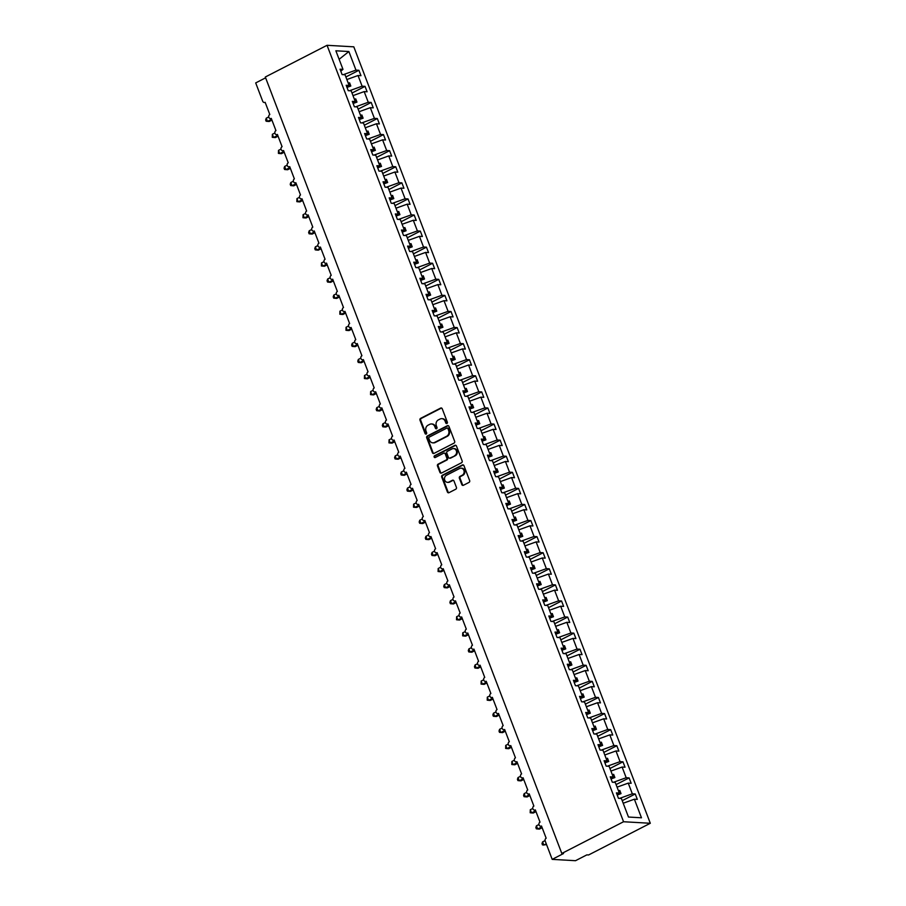 <?xml version="1.0" encoding="UTF-8"?>
<svg xmlns="http://www.w3.org/2000/svg" width="906" height="906" viewBox="0 0 906 906"><rect width="100%" height="100%" fill="white"/><g stroke="black" fill="none" stroke-linecap="round" stroke-linejoin="round"><path stroke-width="1.36" d="M446.918 423.476A0.974 0.849 -86.7 0 0 447.36 422.196L442.23 408.776A1.382 1.212 -86.7 0 0 440.633 408.085L420.622 418.368A1.382 1.212 -86.7 0 0 419.988 420.203L425.118 433.612A0.974 0.849 -86.7 0 0 426.669 432.819L426.013 431.075A4.439 3.873 -86.7 0 1 428.028 425.208L429.693 424.359A4.439 3.873 -86.7 0 1 431.494 423.963A4.439 3.873 -86.7 0 1 434.789 426.567L435.458 428.3A0.974 0.849 -86.7 0 0 437.009 427.507L436.352 425.763A4.439 3.873 -86.7 0 1 438.368 419.897L440.033 419.048A4.439 3.873 -86.7 0 1 441.834 418.651A4.439 3.873 -86.7 0 1 445.14 421.256L445.797 422.989A0.974 0.849 -86.7 0 0 446.918 423.476M461.811 484.597A1.382 1.212 -86.7 0 0 463.396 485.288L469.014 482.4A1.382 1.212 -86.7 0 0 469.648 480.565L463.951 465.673A1.382 1.212 -86.7 0 0 462.366 464.982L442.343 475.254A1.382 1.212 -86.7 0 0 441.72 477.088L447.405 491.992A1.382 1.212 -86.7 0 0 449.002 492.683L455.786 489.195A1.382 1.212 -86.7 0 0 456.409 487.36L453.974 480.984A1.382 1.212 -86.7 0 0 452.388 480.293L449.025 482.026A3.703 3.239 -86.7 0 1 446.443 475.265L459.614 468.504A3.703 3.239 -86.7 0 1 462.196 475.254L459.999 476.386A1.382 1.212 -86.7 0 0 459.376 478.221L461.811 484.597L462.49 484.631A1.382 1.212 -86.7 0 0 463.181 485.367M327.055 45.3L623.555 821.742L650.304 823.271L353.804 46.829L327.055 45.3L265.311 77.01L561.811 853.452L563.521 853.543L552.196 859.364L545.197 841.028A2.118 1.846 -86.7 0 1 546.159 838.231L541.494 826A2.118 1.846 -86.7 0 1 540.01 822.15L535.344 809.919A2.118 1.846 -86.7 0 1 533.872 806.057L529.206 793.837A2.118 1.846 -86.7 0 1 527.734 789.975L523.068 777.756A2.118 1.846 -86.7 0 1 521.596 773.894L516.93 761.674A2.118 1.846 -86.7 0 1 515.446 757.812L510.78 745.593A2.118 1.846 -86.7 0 1 509.308 741.731L504.642 729.511A2.118 1.846 -86.7 0 1 503.17 725.649L498.504 713.43A2.118 1.846 -86.7 0 1 497.032 709.568L492.354 697.348A2.118 1.846 -86.7 0 1 490.882 693.486L486.216 681.267A2.118 1.846 -86.7 0 1 484.744 677.405L480.078 665.185A2.118 1.846 -86.7 0 1 478.606 661.323L473.94 649.104A2.118 1.846 -86.7 0 1 472.468 645.242L467.79 633.022A2.118 1.846 -86.7 0 1 466.318 629.16L461.652 616.941A2.118 1.846 -86.7 0 1 460.18 613.079L455.514 600.859A2.118 1.846 -86.7 0 1 454.042 596.997L449.376 584.778A2.118 1.846 -86.7 0 1 447.892 580.916L443.227 568.696A2.118 1.846 -86.7 0 1 441.754 564.834L437.088 552.615A2.118 1.846 -86.7 0 1 435.616 548.753L430.95 536.522A2.118 1.846 -86.7 0 1 429.478 532.671L424.812 520.44A2.118 1.846 -86.7 0 1 423.329 516.59L418.663 504.359A2.118 1.846 -86.7 0 1 417.19 500.508L412.524 488.277A2.118 1.846 -86.7 0 1 411.052 484.416L406.386 472.196A2.118 1.846 -86.7 0 1 404.914 468.334L400.237 456.114A2.118 1.846 -86.7 0 1 398.765 452.253L394.099 440.033A2.118 1.846 -86.7 0 1 392.626 436.171L387.961 423.951A2.118 1.846 -86.7 0 1 386.488 420.09L381.822 407.87A2.118 1.846 -86.7 0 1 380.35 404.008L375.673 391.788A2.118 1.846 -86.7 0 1 374.201 387.927L369.535 375.707A2.118 1.846 -86.7 0 1 368.062 371.845L363.397 359.625A2.118 1.846 -86.7 0 1 361.924 355.764L357.258 343.544A2.118 1.846 -86.7 0 1 355.775 339.682L351.109 327.462A2.118 1.846 -86.7 0 1 349.637 323.601L344.971 311.381A2.118 1.846 -86.7 0 1 343.499 307.519L338.833 295.299A2.118 1.846 -86.7 0 1 337.36 291.438L332.695 279.218A2.118 1.846 -86.7 0 1 331.211 275.356L326.545 263.136A2.118 1.846 -86.7 0 1 325.073 259.275L320.407 247.055A2.118 1.846 -86.7 0 1 318.935 243.193L314.269 230.973A2.118 1.846 -86.7 0 1 312.796 227.112L308.131 214.881A2.118 1.846 -86.7 0 1 306.647 211.03L301.981 198.799A2.118 1.846 -86.7 0 1 300.509 194.949L295.843 182.718A2.118 1.846 -86.7 0 1 294.371 178.867L289.705 166.636A2.118 1.846 -86.7 0 1 288.233 162.774L283.555 150.555A2.118 1.846 -86.7 0 1 282.083 146.693L277.417 134.473A2.118 1.846 -86.7 0 1 275.945 130.611L271.279 118.392A2.118 1.846 -86.7 0 1 269.807 114.53L265.141 102.31A2.118 1.846 93.3 0 1 262.706 101.257L255.696 82.922L265.628 77.825M623.555 821.742L561.811 853.452M454.019 443.125A1.382 1.212 -86.7 0 0 454.653 441.29L448.957 426.398A1.382 1.212 -86.7 0 0 447.36 425.707L427.349 435.979A1.382 1.212 -86.7 0 0 426.715 437.813L432.411 452.717A1.382 1.212 -86.7 0 0 434.008 453.408L454.019 443.125M456.454 446.035L462.151 460.928A1.382 1.212 -86.7 0 1 461.516 462.762L441.505 473.045A1.382 1.212 -86.7 0 1 439.908 472.354L437.473 465.978A1.382 1.212 -86.7 0 1 438.108 464.144L446.216 459.976A1.382 1.212 -86.7 0 0 446.851 458.142L445.231 453.906A1.382 1.212 -86.7 0 0 443.646 453.215L435.186 457.553A0.974 0.849 -86.7 0 1 434.518 455.786L454.869 445.344A1.382 1.212 -86.7 0 1 456.454 446.035M623.203 803.237L634.381 799.205L641.482 817.79L628.481 817.042L621.391 798.469L618.458 798.299L616.397 792.897L619.33 793.056L617.156 794.89M619.33 793.056L615.242 782.376L612.32 782.218L610.248 776.804L613.181 776.974L611.018 778.809M613.181 776.974L609.104 766.295L606.171 766.136L604.109 760.723L607.043 760.893L604.88 762.727M607.043 760.893L602.966 750.213L600.032 750.055L597.971 744.641L600.905 744.811L598.73 746.646M600.905 744.811L596.827 734.132L593.894 733.962L591.833 728.56L594.755 728.73L592.592 730.564M594.755 728.73L590.678 718.05L587.756 717.88L585.684 712.478L588.617 712.648L586.454 714.483M588.617 712.648L584.54 701.969L581.607 701.799L579.546 696.397L582.479 696.567L580.316 698.401M582.479 696.567L578.402 685.887L575.469 685.717L573.407 680.315L576.341 680.485L574.166 682.32M576.341 680.485L572.264 669.806L569.33 669.636L567.269 664.234L570.191 664.404L568.028 666.238M570.191 664.404L566.114 653.724L563.181 653.554L561.12 648.152L564.053 648.322L561.89 650.157M564.053 648.322L559.976 637.643L557.043 637.473L554.982 632.071L557.915 632.241L555.74 634.075M557.915 632.241L553.838 621.561L550.905 621.391L548.843 615.989L551.777 616.159L549.602 617.994M551.777 616.159L547.7 605.48L544.766 605.31L542.694 599.908L545.627 600.078L543.464 601.912M545.627 600.078L541.55 589.398L538.617 589.228L536.556 583.826L539.489 583.996L537.326 585.831M539.489 583.996L535.412 573.317L532.479 573.147L530.418 567.745L533.351 567.915L531.176 569.749M533.351 567.915L529.274 557.235L526.341 557.065L524.28 551.663L527.213 551.833L525.038 553.668M527.213 551.833L523.124 541.154L520.203 540.984L518.13 535.582L521.063 535.752L518.9 537.575M521.063 535.752L516.986 525.072L514.053 524.902L511.992 519.5L514.925 519.67L512.762 521.494M514.925 519.67L510.848 508.991L507.915 508.821L505.854 503.419L508.787 503.577L506.613 505.412M508.787 503.577L504.71 492.909L501.777 492.739L499.716 487.337L502.637 487.496L500.474 489.331M502.637 487.496L498.56 476.828L495.639 476.658L493.566 471.256L496.499 471.414L494.336 473.249M496.499 471.414L492.422 460.735L489.489 460.576L487.428 455.163L490.361 455.333L488.198 457.168M490.361 455.333L486.284 444.653L483.351 444.495L481.29 439.082L484.223 439.251L482.049 441.086M484.223 439.251L480.146 428.572L477.213 428.413L475.152 423L478.074 423.17L475.91 425.005M478.074 423.17L473.997 412.49L471.063 412.321L469.002 406.919L471.935 407.088L469.772 408.923M471.935 407.088L467.858 396.409L464.925 396.239L462.864 390.837L465.797 391.007L463.634 392.842M465.797 391.007L461.72 380.327L458.787 380.158L456.726 374.756L459.659 374.925L457.485 376.76M459.659 374.925L455.582 364.246L452.649 364.076L450.576 358.674L453.51 358.844L451.347 360.679M453.51 358.844L449.433 348.164L446.499 347.995L444.438 342.593L447.371 342.762L445.208 344.597M447.371 342.762L443.294 332.083L440.361 331.913L438.3 326.511L441.233 326.681L439.059 328.516M441.233 326.681L437.156 316.001L434.223 315.832L432.162 310.43L435.095 310.599L432.921 312.434M435.095 310.599L431.018 299.92L428.085 299.75L426.013 294.348L428.946 294.518L426.783 296.353M428.946 294.518L424.869 283.838L421.936 283.669L419.874 278.267L422.808 278.436L420.644 280.271M422.808 278.436L418.731 267.757L415.797 267.587L413.736 262.185L416.669 262.355L414.495 264.19M416.669 262.355L412.592 251.675L409.659 251.506L407.598 246.104L410.531 246.273L408.357 248.108M410.531 246.273L406.443 235.594L403.521 235.424L401.449 230.022L404.382 230.192L402.219 232.027M404.382 230.192L400.305 219.512L397.372 219.343L395.31 213.941L398.244 214.11L396.081 215.934M398.244 214.11L394.167 203.431L391.233 203.261L389.172 197.859L392.105 198.029L389.931 199.852M392.105 198.029L388.028 187.349L385.095 187.18L383.034 181.778L385.956 181.936L383.793 183.771M385.956 181.936L381.879 171.268L378.957 171.098L376.885 165.696L379.818 165.855L377.655 167.689M379.818 165.855L375.741 155.186L372.808 155.017L370.747 149.615L373.68 149.773L371.517 151.608M373.68 149.773L369.603 139.094L366.67 138.935L364.608 133.522L367.542 133.692L365.367 135.526M367.542 133.692L363.465 123.012L360.531 122.854L358.47 117.44L361.392 117.61L359.229 119.445M361.392 117.61L357.315 106.931L354.382 106.772L352.321 101.359L355.254 101.529L353.091 103.363M355.254 101.529L351.177 90.849L348.244 90.679L346.183 85.277L349.116 85.447L346.941 87.282M622.229 800.666L635.253 793.973L632.32 793.803L628.243 783.124L617.065 787.144M619.659 798.367L632.32 793.803M616.091 784.585L629.115 777.892L626.182 777.722L622.105 767.042L610.927 771.063M613.509 782.286L626.182 777.722M609.942 768.503L622.966 761.81L620.044 761.64L615.967 750.961L604.789 754.981M607.371 766.204L620.044 761.64M603.804 752.41L616.827 745.729L613.894 745.559L609.817 734.879L598.64 738.9M601.233 750.123L613.894 745.559M597.666 736.329L610.689 729.647L607.756 729.477L603.679 718.798L592.501 722.818M595.095 734.041L607.756 729.477M591.527 720.247L604.551 713.566L601.618 713.396L597.541 702.716L586.363 706.737M588.945 717.948L601.618 713.396M585.378 704.166L598.402 697.484L595.48 697.314L591.392 686.635L580.225 690.655M582.807 701.867L595.48 697.314M579.24 688.084L592.264 681.403L589.33 681.233L585.253 670.553L574.076 674.574M576.669 685.785L589.33 681.233M573.102 672.003L586.125 665.321L583.192 665.151L579.115 654.472L567.937 658.492M570.531 669.704L583.192 665.151M566.952 655.921L579.987 649.24L577.054 649.07L572.977 638.39L561.799 642.411M564.381 653.622L577.054 649.07M560.814 639.84L573.838 633.158L570.905 632.988L566.828 622.309L555.661 626.329M558.243 637.541L570.905 632.988M554.676 623.758L567.7 617.065L564.766 616.907L560.689 606.227L549.512 610.248M552.105 621.459L564.766 616.907M548.538 607.677L561.561 600.984L558.628 600.825L554.551 590.146L543.374 594.166M545.967 605.378L558.628 600.825M542.388 591.595L555.423 584.902L552.49 584.744L548.413 574.064L537.235 578.085M539.817 589.296L552.49 584.744M536.25 575.514L549.274 568.821L546.341 568.651L542.264 557.983L531.097 562.003M533.679 573.215L546.341 568.651M530.112 559.432L543.136 552.739L540.202 552.569L536.125 541.901L524.948 545.922M527.541 557.133L540.202 552.569M523.974 543.351L536.998 536.658L534.064 536.488L529.987 525.808L518.81 529.84M521.403 541.052L534.064 536.488M517.824 527.269L530.859 520.576L527.926 520.406L523.849 509.727L512.671 513.759M515.254 524.97L527.926 520.406M511.686 511.188L524.71 504.495L521.777 504.325L517.7 493.645L506.522 497.677M509.115 508.889L521.777 504.325M505.548 495.106L518.572 488.413L515.639 488.243L511.562 477.564L500.384 481.596M502.977 492.807L515.639 488.243M499.41 479.025L512.434 472.332L509.5 472.162L505.423 461.482L494.246 465.503M496.828 476.726L509.5 472.162M493.26 462.943L506.284 456.25L503.362 456.08L499.274 445.401L488.108 449.421M490.69 460.644L503.362 456.08M487.122 446.862L500.146 440.169L497.213 439.999L493.136 429.319L481.958 433.34M484.551 444.563L497.213 439.999M480.984 430.769L494.008 424.087L491.075 423.917L486.998 413.238L475.82 417.258M478.413 428.481L491.075 423.917M474.846 414.688L487.87 408.006L484.937 407.836L480.86 397.156L469.682 401.177M472.264 412.4L484.937 407.836M468.696 398.606L481.72 391.924L478.798 391.754L474.71 381.075L463.544 385.095M466.126 396.307L478.798 391.754M462.558 382.525L475.582 375.843L472.649 375.673L468.572 364.993L457.394 369.014M459.988 380.226L472.649 375.673M456.42 366.443L469.444 359.761L466.511 359.591L462.434 348.912L451.256 352.932M453.849 364.144L466.511 359.591M450.271 350.362L463.306 343.68L460.373 343.51L456.296 332.83L445.118 336.851M447.7 348.063L460.373 343.51M444.133 334.28L457.156 327.598L454.223 327.428L450.146 316.749L438.98 320.769M441.562 331.981L454.223 327.428M437.994 318.199L451.018 311.517L448.085 311.347L444.008 300.667L432.83 304.688M435.424 315.9L448.085 311.347M431.856 302.117L444.88 295.435L441.947 295.265L437.87 284.586L426.692 288.606M429.285 299.818L441.947 295.265M425.707 286.036L438.742 279.342L435.809 279.184L431.732 268.504L420.554 272.525M423.136 283.737L435.809 279.184M419.569 269.954L432.592 263.261L429.659 263.102L425.582 252.423L414.416 256.443M416.998 267.655L429.659 263.102M413.43 253.873L426.454 247.179L423.521 247.021L419.444 236.341L408.266 240.362M410.86 251.574L423.521 247.021M407.292 237.791L420.316 231.098L417.383 230.928L413.306 220.26L402.128 224.28M404.71 235.492L417.383 230.928M401.143 221.71L414.167 215.016L411.245 214.847L407.168 204.167L395.99 208.199M398.572 219.411L411.245 214.847M395.005 205.628L408.028 198.935L405.095 198.765L401.018 188.086L389.84 192.117M392.434 203.329L405.095 198.765M388.867 189.547L401.89 182.853L398.957 182.684L394.88 172.004L383.702 176.036M386.296 187.248L398.957 182.684M382.728 173.465L395.752 166.772L392.819 166.602L388.742 155.923L377.564 159.954M380.146 171.166L392.819 166.602M376.579 157.384L389.603 150.69L386.681 150.521L382.592 139.841L371.426 143.861M374.008 155.085L386.681 150.521M370.441 141.302L383.465 134.609L380.531 134.439L376.454 123.76L365.277 127.78M367.87 139.003L380.531 134.439M364.303 125.221L377.326 118.527L374.393 118.358L370.316 107.678L359.138 111.698M361.732 122.922L374.393 118.358M358.153 109.139L371.188 102.446L368.255 102.276L364.178 91.597L353 95.617M355.582 106.84L368.255 102.276M352.015 93.046L365.039 86.364L362.106 86.195L358.029 75.515L360.962 75.685L358.901 70.283L355.967 70.113L348.878 51.529L339.127 59.309M349.444 90.759L362.106 86.195M349.116 85.447L345.039 74.768L342.106 74.598L340.044 69.196L342.978 69.366L340.803 71.2M345.877 76.965L358.901 70.283M343.306 74.666L355.967 70.113M552.196 859.364L575.514 860.7L586.839 854.879L588.56 854.981L650.304 823.271M635.253 793.973L637.314 799.375L634.381 799.205M629.115 777.892L631.176 783.294L628.243 783.124M622.966 761.81L625.038 767.212L622.105 767.042M616.827 745.729L618.889 751.131L615.967 750.961M610.689 729.647L612.75 735.049L609.817 734.879M604.551 713.566L606.612 718.968L603.679 718.798M598.402 697.484L600.474 702.886L597.541 702.716M592.264 681.403L594.325 686.805L591.392 686.635M586.125 665.321L588.187 670.723L585.253 670.553M579.987 649.24L582.048 654.642L579.115 654.472M573.838 633.158L575.91 638.56L572.977 638.39M567.7 617.065L569.761 622.479L566.828 622.309M561.561 600.984L563.623 606.397L560.689 606.227M555.423 584.902L557.484 590.316L554.551 590.146M549.274 568.821L551.346 574.223L548.413 574.064M543.136 552.739L545.197 558.141L542.264 557.983M536.998 536.658L539.059 542.06L536.125 541.901M530.859 520.576L532.921 525.978L529.987 525.808M524.71 504.495L526.771 509.897L523.849 509.727M518.572 488.413L520.633 493.815L517.7 493.645M512.434 472.332L514.495 477.734L511.562 477.564M506.284 456.25L508.357 461.652L505.423 461.482M500.146 440.169L502.207 445.571L499.274 445.401M494.008 424.087L496.069 429.489L493.136 429.319M487.87 408.006L489.931 413.408L486.998 413.238M481.72 391.924L483.793 397.326L480.86 397.156M475.582 375.843L477.643 381.245L474.71 381.075M469.444 359.761L471.505 365.163L468.572 364.993M463.306 343.68L465.367 349.082L462.434 348.912M457.156 327.598L459.229 333L456.296 332.83M451.018 311.517L453.079 316.919L450.146 316.749M444.88 295.435L446.941 300.837L444.008 300.667M438.742 279.342L440.803 284.756L437.87 284.586M432.592 263.261L434.654 268.674L431.732 268.504M426.454 247.179L428.515 252.581L425.582 252.423M420.316 231.098L422.377 236.5L419.444 236.341M414.167 215.016L416.239 220.418L413.306 220.26M408.028 198.935L410.09 204.337L407.168 204.167M401.89 182.853L403.951 188.255L401.018 188.086M395.752 166.772L397.813 172.174L394.88 172.004M389.603 150.69L391.675 156.092L388.742 155.923M383.465 134.609L385.526 140.011L382.592 139.841M377.326 118.527L379.388 123.929L376.454 123.76M371.188 102.446L373.249 107.848L370.316 107.678M365.039 86.364L367.111 91.766L364.178 91.597M342.978 69.366L335.877 50.793L348.878 51.529M617.201 795.004L621.018 793.633L619.795 790.417L618.492 790.881M611.063 778.922L614.88 777.552L613.645 774.336L612.354 774.8M604.914 762.841L608.73 761.47L607.507 758.254L606.205 758.718M598.775 746.759L602.592 745.389L601.369 742.173L600.066 742.637M592.637 730.678L596.454 729.307L595.219 726.091L593.928 726.555M586.499 714.596L590.316 713.215L589.081 709.998L587.79 710.474M580.35 698.515L584.166 697.133L582.943 693.917L581.641 694.392M574.211 682.433L578.028 681.052L576.805 677.835L575.503 678.311M568.073 666.352L571.89 664.97L570.655 661.754L569.364 662.229M561.924 650.27L565.752 648.889L564.517 645.672L563.226 646.137M555.786 634.189L559.602 632.807L558.379 629.591L557.077 630.055M549.648 618.107L553.464 616.726L552.241 613.509L550.939 613.974M543.509 602.014L547.326 600.644L546.091 597.428L544.8 597.892M537.36 585.933L541.188 584.563L539.953 581.346L538.662 581.811M531.222 569.851L535.038 568.481L533.815 565.265L532.513 565.729M525.084 553.77L528.9 552.4L527.677 549.183L526.375 549.648M518.945 537.688L522.762 536.318L521.528 533.102L520.237 533.566M512.796 521.607L516.613 520.237L515.389 517.02L514.098 517.485M506.658 505.525L510.474 504.155L509.251 500.939L507.949 501.403M500.52 489.444L504.336 488.074L503.102 484.857L501.811 485.322M494.382 473.362L498.198 471.992L496.964 468.776L495.673 469.24M488.232 457.281L492.049 455.911L490.825 452.694L489.523 453.159M482.094 441.199L485.91 439.829L484.687 436.613L483.385 437.077M475.956 425.118L479.772 423.748L478.538 420.531L477.247 420.996M469.818 409.036L473.634 407.666L472.4 404.45L471.109 404.914M463.668 392.955L467.485 391.573L466.262 388.357L464.959 388.833M457.53 376.873L461.347 375.492L460.123 372.275L458.821 372.751M451.392 360.792L455.208 359.41L453.974 356.194L452.683 356.67M445.242 344.71L449.07 343.329L447.836 340.112L446.545 340.588M439.104 328.629L442.921 327.247L441.698 324.031L440.395 324.495M432.966 312.547L436.783 311.166L435.56 307.949L434.257 308.414M426.828 296.466L430.644 295.084L429.41 291.868L428.119 292.332M420.678 280.373L424.506 279.003L423.272 275.786L421.981 276.251M414.54 264.292L418.357 262.921L417.134 259.705L415.831 260.169M408.402 248.21L412.219 246.84L410.996 243.623L409.693 244.088M402.264 232.129L406.081 230.758L404.846 227.542L403.555 228.006M396.115 216.047L399.931 214.677L398.708 211.46L397.417 211.925M389.976 199.966L393.793 198.595L392.57 195.379L391.267 195.843M383.838 183.884L387.655 182.514L386.42 179.297L385.129 179.762M377.7 167.803L381.517 166.432L380.282 163.216L378.991 163.68M371.551 151.721L375.367 150.351L374.144 147.134L372.842 147.599M365.412 135.64L369.229 134.269L368.006 131.053L366.704 131.517M359.274 119.558L363.091 118.188L361.856 114.971L360.565 115.436M353.125 103.477L356.953 102.106L355.718 98.89L354.427 99.354M346.987 87.395L350.803 86.025L349.58 82.808L348.278 83.273M346.862 79.535L358.029 75.515M348.346 83.431L349.58 82.808M354.484 99.513L355.718 98.89M360.633 115.606L361.856 114.971M366.771 131.687L368.006 131.053M372.91 147.769L374.144 147.134M379.048 163.85L380.282 163.216M385.197 179.932L386.42 179.297M391.335 196.013L392.57 195.379M397.474 212.095L398.708 211.46M403.612 228.176L404.846 227.542M409.761 244.258L410.996 243.623M415.899 260.339L417.134 259.705M422.037 276.421L423.272 275.786M428.176 292.502L429.41 291.868M434.325 308.584L435.56 307.949M440.463 324.665L441.698 324.031M446.601 340.747L447.836 340.112M452.751 356.828L453.974 356.194M458.889 372.91L460.123 372.275M465.027 388.991L466.262 388.357M471.165 405.073L472.4 404.45M477.315 421.154L478.538 420.531M483.453 437.247L484.687 436.613M489.591 453.328L490.825 452.694M495.729 469.41L496.964 468.776M501.879 485.491L503.102 484.857M508.017 501.573L509.251 500.939M514.155 517.654L515.389 517.02M520.293 533.736L521.528 533.102M526.443 549.817L527.677 549.183M532.581 565.899L533.815 565.265M538.719 581.98L539.953 581.346M544.857 598.062L546.091 597.428M551.007 614.143L552.241 613.509M557.145 630.225L558.379 629.591M563.283 646.306L564.517 645.672M569.432 662.388L570.655 661.754M575.57 678.469L576.805 677.835M581.709 694.551L582.943 693.917M587.847 710.632L589.081 709.998M593.996 726.714L595.219 726.091M600.134 742.795L601.369 742.173M606.273 758.888L607.507 758.254M612.411 774.97L613.645 774.336M618.56 791.051L619.795 790.417M446.873 423.498A0.974 0.849 -86.7 0 1 446.488 423.034L445.82 421.301A4.439 3.873 -86.7 0 0 442.513 418.697A4.439 3.873 -86.7 0 0 442.173 418.697M431.834 424.008A4.439 3.873 -86.7 0 1 432.173 424.008A4.439 3.873 -86.7 0 1 435.48 426.613L436.148 428.345A0.974 0.849 -86.7 0 0 436.522 428.81M441.539 408.04A1.382 1.212 -86.7 0 0 441.324 408.119L421.313 418.402A1.382 1.212 -86.7 0 0 420.678 420.237L425.797 433.657A0.974 0.849 -86.7 0 0 426.182 434.121M448.266 425.661A1.382 1.212 -86.7 0 0 448.051 425.741L428.04 436.024A1.382 1.212 -86.7 0 0 427.406 437.858L433.091 452.751A1.382 1.212 -86.7 0 0 433.793 453.487M447.938 428.583A0.974 0.849 -86.7 0 0 446.817 428.096L429.251 437.122A0.974 0.849 -86.7 0 0 428.81 438.402L429.501 440.237A4.439 3.873 -86.7 0 0 432.808 442.841A4.439 3.873 -86.7 0 0 434.608 442.445L446.613 436.284A4.439 3.873 -86.7 0 0 448.629 430.418L447.938 428.583L448.617 428.617A0.974 0.849 -86.7 0 0 447.553 428.119M433.159 442.841A4.439 3.873 -86.7 0 0 433.498 442.875A4.439 3.873 -86.7 0 0 435.288 442.49L434.608 442.445M448.617 428.617L449.319 430.452A4.439 3.873 -86.7 0 1 447.304 436.318L435.288 442.49M444.54 453.17A1.382 1.212 -86.7 0 1 445.922 453.951L447.541 458.176A1.382 1.212 -86.7 0 1 446.907 460.01L438.787 464.178A1.382 1.212 -86.7 0 0 438.153 466.012L440.599 472.388A1.382 1.212 -86.7 0 0 441.29 473.125M455.763 445.299A1.382 1.212 -86.7 0 0 455.548 445.378L435.197 455.831A0.974 0.849 -86.7 0 0 435.14 457.575M454.642 455.65A3.703 3.239 -86.7 0 0 452.06 448.889L447.417 451.279A1.382 1.212 -86.7 0 0 446.794 453.113L448.402 457.337A1.382 1.212 -86.7 0 0 449.999 458.028L455.333 455.684A3.703 3.239 -86.7 0 0 453.906 448.606M449.784 458.119A1.382 1.212 -86.7 0 0 450.69 458.074L449.999 458.028M455.333 455.684L450.69 458.074M461.46 468.221A3.703 3.239 -86.7 0 1 462.887 475.299L460.69 476.42A1.382 1.212 -86.7 0 0 460.055 478.255L462.49 484.631M447.858 482.343A3.703 3.239 -86.7 0 0 449.704 482.06L449.025 482.026M453.283 480.248A1.382 1.212 -86.7 0 0 453.068 480.339L449.704 482.06M463.26 464.937A1.382 1.212 -86.7 0 0 463.045 465.016L443.034 475.299A1.382 1.212 -86.7 0 0 442.4 477.134L448.096 492.026A1.382 1.212 -86.7 0 0 448.787 492.762M271.925 120.09L269.184 121.506L266.137 121.234L265.651 119.943L266.239 118.188L267.463 121.415L271.619 119.275M266.239 118.188L268.731 116.919M278.074 136.183L275.322 137.587L272.276 137.316L272.378 134.281L273.601 137.497L277.757 135.356M272.378 134.281L274.869 133.001M284.212 152.265L281.46 153.669L278.414 153.397L278.516 150.362L279.75 153.578L283.895 151.438M278.516 150.362L281.007 149.082M290.35 168.346L287.598 169.75L284.563 169.479L284.065 168.188L284.654 166.444L285.888 169.66L290.045 167.519M284.654 166.444L287.145 165.164M296.489 184.428L293.748 185.832L290.701 185.56L290.214 184.269L290.803 182.525L292.026 185.741L296.183 183.601M290.803 182.525L293.295 181.245M302.638 200.509L299.886 201.913L296.84 201.642L296.942 198.607L298.165 201.823L302.321 199.682M296.942 198.607L299.433 197.327M308.776 216.591L306.024 217.995L302.989 217.723L303.08 214.688L304.314 217.904L308.459 215.775M303.08 214.688L305.571 213.408M314.914 232.672L312.162 234.088L309.127 233.805L308.629 232.514L309.229 230.77L310.452 233.986L314.609 231.857M309.229 230.77L311.709 229.49M321.052 248.754L318.312 250.169L315.265 249.886L314.778 248.606L315.367 246.851L316.59 250.067L320.747 247.938M315.367 246.851L317.859 245.571M327.202 264.835L324.45 266.251L321.404 265.968L321.505 262.933L322.729 266.149L326.885 264.02M321.505 262.933L323.997 261.653M333.34 280.917L330.588 282.332L327.553 282.049L327.055 280.769L327.644 279.014L328.878 282.23L333.023 280.101M327.644 279.014L330.135 277.734M339.478 296.998L336.726 298.414L333.691 298.131L333.204 296.851L333.793 295.096L335.016 298.312L339.172 296.183M333.793 295.096L336.273 293.816M345.628 313.08L342.876 314.495L339.829 314.212L339.931 311.177L341.154 314.393L345.311 312.264M339.931 311.177L342.423 309.897M351.766 329.161L349.014 330.577L345.967 330.294L346.069 327.259L347.304 330.475L351.449 328.346M346.069 327.259L348.561 325.979M357.904 345.243L355.152 346.658L352.117 346.375L351.619 345.095L352.208 343.34L353.442 346.556L357.587 344.427M352.208 343.34L354.699 342.06M364.042 361.324L361.29 362.74L358.255 362.457L357.768 361.177L358.357 359.422L359.58 362.638L363.736 360.509M358.357 359.422L360.848 358.142M370.192 377.406L367.44 378.821L364.393 378.538L364.495 375.503L365.718 378.719L369.875 376.59M364.495 375.503L366.987 374.223M376.33 393.487L373.578 394.903L370.531 394.62L370.633 391.585L371.868 394.801L376.013 392.672M370.633 391.585L373.125 390.305M382.468 409.569L379.716 410.984L376.681 410.712L376.183 409.421L376.771 407.666L378.006 410.882L382.162 408.753M376.771 407.666L379.263 406.386M388.606 425.65L385.865 427.066L382.819 426.794L382.332 425.503L382.921 423.748L384.144 426.964L388.3 424.835M382.921 423.748L385.412 422.479M394.756 441.732L392.004 443.147L388.957 442.875L389.059 439.829L390.282 443.045L394.438 440.916M389.059 439.829L391.551 438.561M400.894 457.824L398.142 459.229L395.107 458.957L394.608 457.666L395.197 455.922L396.432 459.138L400.577 456.998M395.197 455.922L397.689 454.642M407.032 473.906L404.28 475.31L401.245 475.038L400.746 473.747L401.335 472.003L402.57 475.22L406.726 473.079M401.335 472.003L403.827 470.724M413.17 489.987L410.429 491.392L407.383 491.12L406.896 489.829L407.485 488.085L408.708 491.301L412.864 489.161M407.485 488.085L409.976 486.805M419.319 506.069L416.567 507.473L413.521 507.201L413.623 504.166L414.846 507.383L419.002 505.242M413.623 504.166L416.114 502.887M425.458 522.15L422.706 523.555L419.671 523.283L419.172 521.992L419.761 520.248L420.996 523.464L425.14 521.324M419.761 520.248L422.253 518.968M431.596 538.232L428.844 539.636L425.809 539.364L425.322 538.073L425.911 536.329L427.134 539.546L431.29 537.417M425.911 536.329L428.391 535.05M437.734 554.313L434.993 555.729L431.947 555.446L431.46 554.155L432.049 552.411L433.272 555.627L437.428 553.498M432.049 552.411L434.54 551.131M443.883 570.395L441.131 571.811L438.085 571.527L438.187 568.492L439.421 571.709L443.566 569.58M438.187 568.492L440.678 567.213M450.022 586.476L447.27 587.892L444.234 587.609L443.736 586.329L444.325 584.574L445.559 587.79L449.704 585.661M444.325 584.574L446.817 583.294M456.16 602.558L453.408 603.974L450.373 603.69L449.886 602.411L450.475 600.655L451.698 603.872L455.854 601.743M450.475 600.655L452.955 599.376M462.309 618.639L459.557 620.055L456.511 619.772L456.613 616.737L457.836 619.953L461.992 617.824M456.613 616.737L459.104 615.457M468.447 634.721L465.695 636.137L462.649 635.853L462.751 632.818L463.985 636.035L468.13 633.906M462.751 632.818L465.242 631.539M474.585 650.802L471.833 652.218L468.798 651.935L468.3 650.655L468.889 648.9L470.123 652.116L474.268 649.987M468.889 648.9L471.38 647.62M480.724 666.884L477.983 668.3L474.937 668.016L474.45 666.737L475.038 664.981L476.262 668.198L480.418 666.069M475.038 664.981L477.53 663.702M486.873 682.965L484.121 684.381L481.075 684.098L481.177 681.063L482.4 684.279L486.556 682.15M481.177 681.063L483.668 679.783M493.011 699.047L490.259 700.463L487.213 700.179L487.315 697.144L488.549 700.361L492.694 698.232M487.315 697.144L489.806 695.865M499.149 715.128L496.397 716.544L493.362 716.261L492.864 714.981L493.453 713.226L494.687 716.442L498.844 714.313M493.453 713.226L495.944 711.946M505.288 731.21L502.547 732.626L499.5 732.354L499.013 731.063L499.602 729.307L500.825 732.524L504.982 730.395M499.602 729.307L502.094 728.028M511.437 747.291L508.685 748.707L505.639 748.435L505.741 745.389L506.964 748.605L511.12 746.476M505.741 745.389L508.232 744.12M517.575 763.373L514.823 764.789L511.788 764.517L511.879 761.47L513.113 764.687L517.258 762.558M511.879 761.47L514.37 760.202M523.713 779.466L520.961 780.87L517.926 780.598L517.428 779.307L518.028 777.563L519.251 780.779L523.408 778.639M518.028 777.563L520.508 776.283M529.851 795.547L527.111 796.952L524.064 796.68L523.577 795.389L524.166 793.645L525.389 796.861L529.546 794.721M524.166 793.645L526.658 792.365M536.001 811.629L533.249 813.033L530.203 812.761L530.304 809.726L531.528 812.942L535.684 810.802M530.304 809.726L532.796 808.446M542.139 827.71L539.387 829.115L536.352 828.843L535.854 827.552L536.443 825.808L537.677 829.024L541.822 826.884M536.443 825.808L538.934 824.528M546.578 844.664L542.49 844.924L542.003 843.633L542.592 841.889L543.815 845.105L546.273 843.848M542.592 841.889L545.072 840.609M445.82 421.301L445.14 421.256M436.148 428.345L435.458 428.3M435.48 426.613L434.789 426.567M425.797 433.657L425.118 433.612M420.678 420.237L419.988 420.203M421.313 418.402L420.622 418.368M441.324 408.119L440.633 408.085M446.488 423.034L445.797 422.989M433.091 452.751L432.411 452.717M427.406 437.858L426.715 437.813M428.04 436.024L427.349 435.979M448.051 425.741L447.36 425.707M447.304 436.318L446.613 436.284M449.319 430.452L448.629 430.418M440.599 472.388L439.908 472.354M438.153 466.012L437.473 465.978M438.787 464.178L438.108 464.144M446.907 460.01L446.216 459.976M447.541 458.176L446.851 458.142M445.922 453.951L445.231 453.906M435.197 455.831L434.518 455.786M455.548 445.378L454.869 445.344M460.055 478.255L459.376 478.221M460.69 476.42L459.999 476.386M462.887 475.299L462.196 475.254M453.068 480.339L452.388 480.293M448.096 492.026L447.405 491.992M442.4 477.134L441.72 477.088M443.034 475.299L442.343 475.254M463.045 465.016L462.366 464.982M271.37 118.629L270.418 118.584M265.231 102.548L264.28 102.491M277.508 134.711L276.557 134.666M283.657 150.792L282.706 150.747M289.795 166.874L288.844 166.829M295.934 182.967L294.982 182.91M302.072 199.048L301.12 198.992M308.221 215.13L307.27 215.073M314.359 231.211L313.408 231.155M320.498 247.293L319.546 247.236M326.636 263.374L325.696 263.318M332.785 279.456L331.834 279.399M338.923 295.537L337.972 295.481M345.061 311.619L344.11 311.562M351.2 327.7L350.26 327.644M357.349 343.782L356.398 343.725M363.487 359.863L362.536 359.807M369.625 375.945L368.674 375.888M375.775 392.026L374.824 391.97M381.913 408.108L380.962 408.051M388.051 424.189L387.1 424.133M394.189 440.271L393.238 440.225M400.339 456.352L399.387 456.307M406.477 472.434L405.526 472.388M412.615 488.515L411.664 488.47M418.753 504.608L417.802 504.551M424.903 520.69L423.951 520.633M431.041 536.771L430.09 536.714M437.179 552.853L436.228 552.796M443.317 568.934L442.377 568.877M449.467 585.016L448.515 584.959M455.605 601.097L454.653 601.04M461.743 617.179L460.792 617.122M467.881 633.26L466.941 633.203M474.031 649.342L473.079 649.285M480.169 665.423L479.217 665.366M486.307 681.505L485.356 681.448M492.456 697.586L491.505 697.529M498.594 713.668L497.643 713.611M504.733 729.749L503.781 729.692M510.871 745.831L509.919 745.774M517.02 761.912L516.069 761.867M523.158 777.994L522.207 777.948M529.297 794.075L528.345 794.03M535.435 810.157L534.495 810.111M541.584 826.249L540.633 826.193M442.513 418.697L441.834 418.651M432.173 424.008L431.494 423.963M447.892 428.051L447.213 428.017M433.498 442.875L432.808 442.841M444.891 453.136L444.2 453.091M454.257 448.606L453.566 448.572M450.123 458.198L449.444 458.153M461.811 468.209L461.12 468.175M448.21 482.388L447.519 482.343"/></g></svg>
